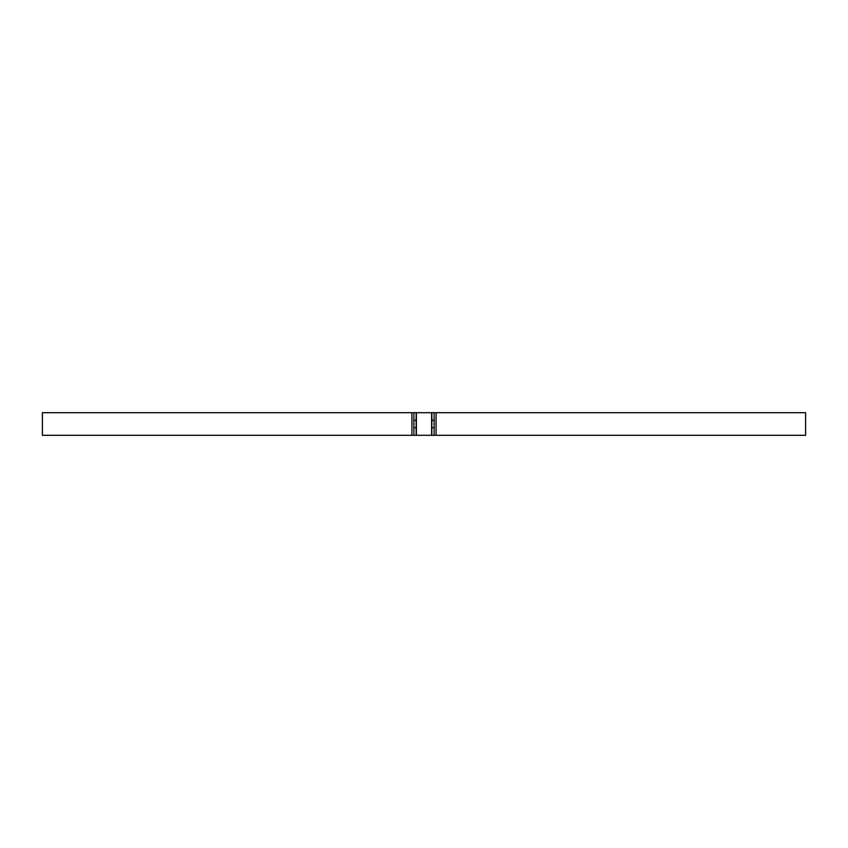<?xml version="1.0" encoding="UTF-8"?>
<svg xmlns="http://www.w3.org/2000/svg" width="848" height="848" viewBox="0 0 848 848"><rect width="100%" height="100%" fill="white"/><g stroke="black" fill="none" stroke-linecap="round" stroke-linejoin="round"><path stroke-width="1.27" d="M416.262 420.046L416.262 427.954L416.262 420.046M431.738 420.046L431.738 427.954L431.738 420.046M416.071 420.237L416.22 412.7L431.78 412.7L431.929 420.237L431.78 435.3L416.22 435.3L416.071 420.237L413.813 420.237L413.962 435.3L416.22 435.3M416.22 412.7L413.962 412.7L413.813 420.237M431.929 420.237L434.187 420.237L434.038 412.7L431.78 412.7M434.187 420.237L434.187 427.763L431.929 427.763M431.78 435.3L434.038 435.3L434.187 427.763M434.038 435.3L805.6 435.3L805.6 412.7L434.038 412.7M411.927 412.7L42.4 412.7L42.4 435.3L411.927 435.3L411.927 412.7L413.962 412.7M431.621 412.7L431.621 435.3L431.621 412.7M413.962 435.3L411.927 435.3M416.379 435.3L416.379 412.7L416.379 435.3M416.071 427.763L413.813 427.763M436.073 435.3L436.073 412.7"/></g></svg>
